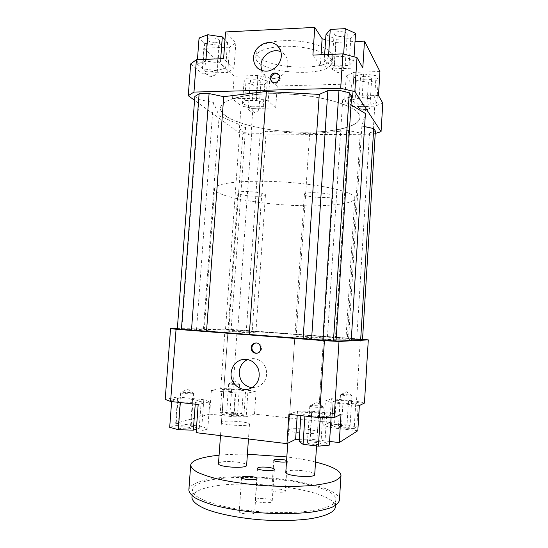 <?xml version="1.0" encoding="UTF-8"?>
<svg xmlns="http://www.w3.org/2000/svg" width="548" height="548" viewBox="0 0 548 548"><rect width="100%" height="100%" fill="white"/><g stroke="black" fill="none" stroke-linecap="round" stroke-linejoin="round"><path stroke-width="0.41" stroke-dasharray="2.74 2.06" d="M222.413 421.782L221.44 422.453C220.467 425.015 250.114 426.844 249.491 424.186C250.244 422.035 227.297 420.015 222.413 421.782M228.913 331.026C233.64 330.999 256.464 332.636 255.841 332.958C256.608 333.437 227.18 331.465 227.989 331.088L228.913 331.026M289.214 429.447L288.625 429.995C287.611 432.687 318.08 434.982 317.45 432.153C318.224 429.776 293.091 427.392 289.214 429.447M295.434 336.075C299.16 335.945 324.163 337.76 323.526 338.123C324.293 338.637 294.029 336.534 294.886 336.136L295.434 336.075M268.657 93.735C313.819 92.208 363.077 106.291 359.858 117.683C358.851 128.348 324.43 134.157 288.919 131.657C253.395 129.321 220.084 118.889 220.529 108.182C220.591 100.784 239.812 94.359 268.657 93.735M251.806 334.766C297.461 338.315 348.391 340.781 345.904 339.527C346.288 337.273 204.178 327.588 204.246 329.869C205.247 330.711 221.104 332.348 251.806 334.766M364.434 403.088L356.508 401.218L360.351 339.054L362.536 339.281M356.508 401.218L331.417 398.704L329.903 422.412L254.498 414.124L256.094 391.149L232.975 388.833L220.748 388.621L225.029 329.108L237.168 329.8L232.975 388.833M237.168 329.8L360.351 339.054M358.33 402.561L355.721 403.753L342.938 403.205L333.116 401.465L336.075 400.321L348.507 400.869L358.33 402.561L356.823 426.892L354.186 428.495L355.721 403.753M359.365 405.52L332.965 402.828L325.389 400.917L331.417 398.704M177.346 328.601L225.029 329.108M362.523 339.513L228.831 329.451L225.509 329.423L231.098 330.074L203.479 329.095L196.526 329.821L177.319 328.964M351.234 340.315L348.535 338.938L351.309 339.089M336.027 340.815L327.266 339.815L336.082 340M220.748 388.621L211.357 390.443L209.637 414.117L175.655 423.316L177.627 396.971L165.195 399.382M288.926 414.322L297.482 411.178L311.689 411.212L341.007 414.322M297.482 411.178L297.215 415.22M299.297 439.304L309.873 439.119L311.689 411.212M320.292 416.747L304.983 415.089L301.037 412.877L311.915 412.315L326.759 413.904L331.191 416.117L320.292 416.747L320.238 417.631M329.574 441.441L309.873 439.119M177.627 396.971L203.794 399.752L209.781 401.814L198.184 404.479M203.794 399.752L201.842 426.399L207.808 428.961L209.781 401.814M171.757 399.971L178.018 398.725L192.526 399.334L201.246 401.205L195.362 402.513L180.374 401.89L171.757 399.971L171.634 401.602M196.116 432.68L207.808 428.961M256.094 391.149L247.826 393.053L235.202 392.868L211.357 390.443M247.826 393.053L246.168 416.768L233.503 416.788L235.202 392.868M231.667 389.313L243.326 390.484L245.545 391.889L235.77 392.121L223.824 390.909L221.947 389.505L231.667 389.313L230.037 412.226L241.709 413.514L243.326 390.484M209.637 414.117L233.503 416.788M332.965 402.828L331.382 427.762L323.813 425.426L325.389 400.917M329.903 422.412L323.813 425.426M325.622 39.689L335.698 42.402L333.979 68.815L320.354 65.411L321.06 54.752M312.908 55.074L320.354 65.411M375.229 133.486L373.024 134.185L250.998 135.061L239.14 132.808L194.567 100.298M194.862 96.441L199.068 99.565L213.35 102.524L219.159 115.779L245.586 127.273L239.853 129.835L242.963 132.137L251.696 133.808L260.177 133.746L266.157 131.287L309.634 133.801L348.631 130.568L360.248 132.972L369.523 132.904L375.387 131.02M351.042 104.832L342.692 99.784L351.597 96.119M364.591 126.629L361.885 126.054L365.413 113.511M239.14 132.808L241.079 105.922L252.888 108.394L250.998 135.061M252.888 108.394L275.713 107.97L277.233 86.022L351.467 83.981L350.021 106.607L374.757 106.154L382.805 103.161M373.024 134.185L374.757 106.154M251.751 106.805L263.266 106.586L265.759 103.408L256.423 100.387L244.627 100.64L242.456 103.88L251.751 106.805L253.313 84.906L244.045 81.748L246.237 78.159L258.019 77.789L267.321 81.056L264.814 84.577L253.313 84.906M275.713 107.97L268.239 100.901L256.067 98.263L232.523 98.798L241.079 105.922M376.812 103.051L374.565 99.257L362.146 97.565L352.296 99.729L354.878 103.476L366.975 105.106L376.812 103.051L378.236 79.864L368.407 82.2L356.337 80.494L353.782 76.378L363.632 73.918L376.024 75.699L378.236 79.864M378.469 95.496L352.467 96.085L344.733 99.263L350.021 106.607M235.866 42.737L233.996 68.473L227.721 72.411L229.564 47.128L235.866 42.737L225.564 31.955M190.67 63.911L201.917 73.281L203.794 48.279L229.564 47.128M201.917 73.281L227.721 72.411M256.067 98.263L257.676 75.453L269.822 78.268L268.239 100.901M277.233 86.022L269.822 78.268M344.733 99.263L346.233 75.919L353.974 72.357L352.467 96.085M379.949 71.521L353.974 72.357M363.139 106.278C360.337 106.387 358.817 106.839 358.577 107.634L358.933 108.23C362.331 109.669 365.817 109.806 369.386 108.655L369.825 108.086C369.359 106.963 367.133 106.36 363.139 106.278M365.016 76.323C362.221 76.473 360.7 77.001 360.447 77.905C360.05 80.2 371.777 80.631 371.674 78.316C371.222 77.042 369.003 76.378 365.016 76.323M258.67 109.751C257.087 108.12 248.086 107.819 248.271 109.394L248.58 109.929C251.827 111.415 255.156 111.689 258.567 110.744L258.67 109.751M260.677 81.255C259.115 79.419 250.135 79.159 250.299 80.946C249.909 83.036 261.047 83.96 260.958 81.837L260.677 81.255M213.268 75.192L216.542 74.535L217.145 73.795C217.666 71.329 204.534 69.973 204.664 72.507L205.158 73.364C206.959 74.576 209.665 75.186 213.268 75.192M215.7 42.422C218.097 42.265 219.392 41.723 219.584 40.799C220.125 37.997 207.034 36.579 207.137 39.456C207.904 41.333 210.754 42.319 215.7 42.422M376.024 75.699L374.565 99.257M363.632 73.918L362.146 97.565M353.782 76.378L352.296 99.729M356.337 80.494L354.878 103.476M368.407 82.2L366.975 105.106M346.233 75.919L351.467 83.981M264.814 84.577L263.266 106.586M267.321 81.056L265.759 103.408M258.019 77.789L256.423 100.387M246.237 78.159L244.627 100.64M244.045 81.748L242.456 103.88M257.676 75.453L234.167 76.206L232.523 98.798M197.109 63.972L202.76 68.781L216.823 70.726L225.666 67.959L220.378 63.089L205.87 61.047L197.109 63.972L197.431 59.67M224.995 39.634L227.55 42.237L218.7 45.347L204.671 43.299L199.061 38.038M204.671 43.299L202.76 68.781M218.7 45.347L216.823 70.726M227.55 42.237L225.666 67.959M220.7 58.746L220.378 63.089M206 59.328L205.87 61.047M233.996 68.473L223.598 58.629M203.794 48.279L234.167 76.206M278.24 46.703C264.136 48.327 256.656 51.724 255.793 56.889C253.669 73.555 331.732 78.878 331.883 62.082L330.876 58.746C326.553 50.978 299.372 44.504 278.357 46.696M335.698 42.402L355.029 41.538M331.999 69.075L332.424 69.507C336.26 71.302 340.212 71.493 344.267 70.076L344.987 69.158C345.507 66.383 331.663 65.719 331.828 68.527L331.999 69.075M334.266 34.36C335.609 37.168 347.357 37.154 347.226 34.332C347.768 31.174 333.958 30.551 334.095 33.736L334.266 34.36M343.514 56.417L328.458 56.999L324.163 61.821L334.451 65.959L349.049 65.445L353.803 60.732L343.514 56.417L343.665 54.081M328.629 54.451L328.458 56.999M324.635 54.608L324.163 61.821M355.549 33.346L350.768 38.579L336.191 39.251L325.944 34.757M336.191 39.251L334.451 65.959M350.768 38.579L349.049 65.445M354.056 56.807L353.803 60.732M333.979 68.815L362.803 67.836M344.987 395.704L340.685 394.67C341.959 394.238 350.514 394.903 351.734 395.533L351.932 395.697C351.364 396.046 349.049 396.053 344.987 395.704M343.014 427.125C347.09 427.495 349.412 427.426 349.987 426.913C350.309 425.912 338.301 424.926 338.5 425.974C338.671 426.392 340.178 426.776 343.014 427.125M239.264 384.737C237.503 385.155 228.345 384.422 228.687 383.895L228.872 383.771C230.05 383.353 238.325 383.881 239.428 384.443L239.264 384.737M237.161 414.555L237.503 414.329C237.818 413.404 226.386 412.706 226.564 413.651C226.208 414.418 235.38 415.199 237.161 414.555M189.731 392.553L193.533 393.402C193.807 394.313 180.313 393.56 180.703 392.683L189.731 392.553M187.169 427.084C182.107 426.632 179.086 426.782 178.1 427.529C177.675 428.783 191.211 429.474 190.964 428.187C190.868 427.755 189.601 427.392 187.169 427.084M354.186 428.495L341.377 428.043L342.938 403.205M341.377 428.043L331.561 425.974L333.116 401.465M331.561 425.974L334.547 424.426L336.075 400.321M334.547 424.426L347.007 424.885L348.507 400.869M347.007 424.885L356.823 426.892M331.382 427.762L357.817 430.721M241.709 413.514L243.908 415.302L245.545 391.889M243.908 415.302L234.092 415.802L235.77 392.121M234.092 415.802L222.139 414.466L223.824 390.909M222.139 414.466L220.282 412.678L221.947 389.505M220.282 412.678L230.037 412.226M246.168 416.768L254.498 414.124M169.688 427.344L176.004 425.591L178.018 398.725M176.004 425.591L190.546 426.091L192.526 399.334M190.546 426.091L199.26 428.351L201.246 401.205M195.239 404.157L195.362 402.513M199.26 428.351L196.369 429.242M180.326 402.54L180.374 401.89M201.842 426.399L175.655 423.316M310.031 405.828L310.161 405.787C311.901 405.219 321.292 405.924 322.95 406.746L323.272 407.02C323.56 408.048 309.38 406.979 309.805 406.006L310.031 405.828M307.634 442.524L307.407 442.784C306.955 444.181 321.169 445.291 320.909 443.839C321.313 442.606 309.284 441.421 307.634 442.524M304.914 416.055L304.983 415.089M300.859 415.617L301.037 412.877M299.153 441.517L310.072 440.558L311.915 412.315M310.072 440.558L324.937 442.318L326.759 413.904M331.095 417.61L331.191 416.117M324.937 442.318L329.341 445.113M271.561 81.823L272.349 82.625C276.754 86.344 283.295 78.227 278.754 74.651M256.752 353.275L258.17 353.049C263.711 351.535 261.773 342.014 256.142 343M261.567 70.507L265.54 76.179C272 80.186 278.254 79.2 284.302 73.213C289.207 66.212 289.173 59.794 284.193 53.957L281.008 51.827M251.95 387.751L258.478 386.676C265.513 382.6 267.979 376.408 265.876 368.092C262.286 360.379 256.587 357.378 248.778 359.098L247.703 359.502M331.232 53.231C327.252 46.806 308.921 40.997 290.07 40.62C271.198 40.189 256.43 45.217 256.183 51.45C254.025 68.459 332.061 73.781 332.239 56.636L331.232 53.231M199.068 99.565L181.84 329.006M213.35 102.524L196.526 329.821M219.159 115.779L203.479 329.095M361.885 126.054L348.535 338.938M348.631 130.568L335.451 337.541M309.634 133.801L296.276 334.321M360.248 132.972L347.357 338.198M369.523 132.904L356.727 338.904M245.586 127.273L231.098 330.074M239.853 129.835L225.509 329.423M242.963 132.137L228.831 329.451M251.696 133.808L237.777 329.965M260.177 133.746L246.333 330.608M266.157 131.287L252.176 331.273M342.692 99.784L327.266 339.815M255.772 499.461L255.313 500.077C254.683 502.701 272.486 503.913 272.212 501.228C272.76 498.975 258.389 497.447 255.772 499.461M303.133 205.726C262.252 205.041 213.775 196.479 214.617 188.711C214.261 182.957 246.312 179.449 285.474 182.148C324.642 184.786 355.919 192.608 354.789 198.266C354.563 203.527 331.3 206.404 303.133 205.726M238.743 193.745L237.894 192.896C237.325 190.026 266.431 192.225 265.444 194.965C265.876 197.362 243.237 196.307 238.743 193.745M304.846 194.903L304.352 194.239C303.729 191.231 333.684 193.04 332.704 195.965C333.143 198.602 308.339 197.643 304.846 194.903M308.038 132.246C267.287 132.931 219.316 120.992 220.529 108.182C220.46 98.736 252.566 91.557 291.468 94.263C330.376 96.859 361.214 108.333 359.858 117.683C359.42 126.341 336.109 132.116 308.038 132.246M286.59 460.526L287.344 461.197L286.508 461.745M272.103 489.693L271.781 490.124C271.294 492.104 285.57 493.138 285.35 491.104C285.789 489.391 274.069 488.145 272.103 489.693M239.723 510.914L239.25 511.551C238.668 514.113 254.895 515.127 254.662 512.517C255.183 510.346 242.257 508.969 239.723 510.914M198.383 483.987C226.077 469.3 337.376 481.343 335.821 499.851C336.088 508.428 303.14 514.716 262.992 511.935C222.844 509.243 191.053 498.543 192.485 490.083C192.711 487.809 194.677 485.775 198.383 483.987M191.944 497.392C192.177 495.022 194.156 492.899 197.869 491.029C225.625 475.657 336.958 487.884 335.355 507.167M339.424 500.262C340.87 480.795 224.57 468.204 195.184 483.535C191.211 485.425 189.101 487.583 188.855 490.001M285.803 472.294L286.405 471.52C290.358 468.588 315.545 471.239 314.716 474.534M218.488 463.615L219.488 462.67C224.44 460.108 247.443 462.307 246.627 465.286M315.525 462.039C307.003 459.964 297.441 458.265 286.83 456.936M247.401 454.217C237.072 454.08 227.639 454.415 219.09 455.23M249.491 424.186L248.456 438.996M265.444 194.965L255.841 332.958M221.44 422.453L227.989 331.088M317.45 432.153L323.526 338.123M288.625 429.995L294.886 336.136M345.904 339.527L354.789 198.266M204.246 329.869L214.617 188.711M358.933 108.23L363.988 111.182L369.386 108.655M360.447 77.905L358.577 107.634M371.674 78.316L369.825 108.086M248.58 109.929L253.388 113.004L258.567 110.744M250.299 80.946L248.271 109.394M260.958 81.837L258.951 110.264M205.158 73.364L210.638 76.843L216.542 74.535M207.137 39.456L204.664 72.507M219.584 40.799L217.145 73.795M332.424 69.507L338.15 72.74L344.267 70.076M334.095 33.736L331.828 68.527M347.226 34.332L344.987 69.158M351.734 395.533L346.411 391.793L340.685 394.67M340.466 394.807L338.5 425.974M351.932 395.697L349.987 426.913M239.428 384.443L234.38 380.942L228.872 383.771M228.687 383.895L226.564 413.651M239.599 384.586L237.503 414.329M193.259 393.183L187.409 389.183L181.011 392.491M180.703 392.683L178.1 427.529M193.533 393.402L190.964 428.187M322.95 406.746L316.799 402.431L310.161 405.787M309.805 406.006L307.407 442.784M323.272 407.02L320.909 443.839M272.349 82.625L271.644 81.892M258.17 353.049L257.409 353.111M284.193 53.957L279.459 48.19M265.54 76.179L258.334 68.712M248.778 359.098L246.559 359.324M258.478 386.676L250.84 388.313M331.883 62.082L332.239 56.636M255.793 56.889L256.183 51.45M257.505 468.259L255.313 500.077M274.363 469.41L272.212 501.228M273.808 460.224L271.781 490.124M287.344 461.197L285.35 491.104M241.627 477.555L239.25 511.551M257.005 478.534L254.662 512.517M335.465 505.475L335.821 499.851M192.067 495.7L192.485 490.083M304.352 194.239L287.741 443.264M332.704 195.965L316.559 445.942M237.894 192.896L220.495 435.619"/><path stroke-width="0.82" d="M362.536 339.281L368.304 339.883L364.434 403.088L359.365 405.52L357.817 430.721L339.226 442.572L329.574 441.441M368.304 339.883L339 341.459L324.409 340.692L176.052 329.28L170.572 328.533L177.346 328.601M351.309 339.089L362.523 339.513L375.387 131.02L373.715 128.568L364.591 126.629M336.082 340L351.234 340.315L365.413 113.511L351.042 104.832M333.451 340.945L336.027 340.815L351.597 96.119L349.295 92.735L338.972 90.31L327.855 90.591L319.258 94.42L266.349 91.475L223.714 96.674L209.089 93.564L199.109 93.818L194.862 96.441L177.319 328.964L333.451 340.945L349.295 92.735M170.572 328.533L165.195 399.382L170.599 401.485L176.052 329.28M297.215 415.22L295.619 439.373L299.297 439.304M295.619 439.373L286.967 443.647L288.926 414.322L319.45 417.638L334.17 417.597L341.007 414.322L339.226 442.572M170.599 401.485L198.184 404.479L196.116 432.68L286.967 443.647M325.622 39.689L322.114 38.744L321.06 54.752M193.971 92.078L196.417 59.711L190.67 63.911L188.259 95.695L193.971 92.078L340.692 88.283L354.837 91.632L356.995 57.574L342.904 53.882L312.908 55.074L314.758 27.4L322.114 38.744M253.601 57.437C253.916 45.621 269.739 37.798 277.494 45.792C282.604 51.779 282.638 58.383 277.596 65.602C271.383 71.774 264.958 72.809 258.334 68.712C254.957 65.911 253.375 62.15 253.601 57.437M269.972 77.967C271.322 73.37 274 71.993 277.994 73.829C282.665 77.35 276.11 85.659 271.644 81.892L269.972 77.967M342.904 53.882L340.692 88.283M314.758 27.4L225.564 31.955L223.598 58.629L196.417 59.711M194.567 100.298L188.259 95.695M354.837 91.632L381.059 131.643L375.229 133.486M355.029 41.538L364.489 41.114L379.949 71.521L378.469 95.496L382.805 103.161L381.059 131.643M364.489 41.114L362.803 67.836L356.995 57.574M324.409 340.692L319.45 417.638M334.17 417.597L339 341.459M224.995 39.634L222.31 36.901L207.836 34.75L199.061 38.038L197.431 59.67M222.31 36.901L220.7 58.746M207.836 34.75L206 59.328M324.635 54.608L325.944 34.757L330.266 29.407L345.302 28.654L343.665 54.081M330.266 29.407L328.629 54.451M345.302 28.654L355.549 33.346L354.056 56.807M196.369 429.242L193.321 430.173L178.292 429.673L169.688 427.344L171.634 401.602M193.321 430.173L195.239 404.157M178.292 429.673L180.326 402.54M331.095 417.61L329.341 445.113L318.402 446.161L303.065 444.318L304.914 416.055M318.402 446.161L320.238 417.631M303.065 444.318L299.153 441.517L300.859 415.617M231.119 373.017C231.879 366.509 235.14 362.132 240.908 359.899C248.929 358.139 254.772 361.228 258.451 369.174C260.608 377.743 258.074 384.121 250.84 388.313C241.538 392.909 229.954 383.805 231.119 373.017M251.114 347.768C251.395 345.432 252.594 343.897 254.704 343.171C260.56 341.246 263.355 351.453 257.409 353.111C253.573 353.631 251.47 351.85 251.114 347.768M278.754 74.651L278.685 74.59C274.699 72.754 272.027 74.124 270.678 78.707L271.561 81.823M256.142 343L255.478 343.137C253.368 343.863 252.176 345.391 251.895 347.72C252.012 351.042 253.628 352.891 256.752 353.275M281.008 51.827C272.788 47.717 261.259 55.464 260.916 65.198L261.567 70.507M247.703 359.502C242.696 361.906 239.88 366.023 239.257 371.839C239.442 380.757 243.675 386.059 251.95 387.751M223.714 96.674L206.541 331.122M266.349 91.475L249.292 334.794M209.089 93.564L191.478 330.293M199.109 93.818L181.402 329.519M360.666 339.602L373.715 128.568M338.972 90.31L322.813 340.377M327.855 90.591L311.565 339.513M319.258 94.42L303.126 338.527M257.95 467.759C260.533 466.122 274.884 467.554 274.363 469.41L273.966 469.876C271.589 471.568 256.889 470.115 257.505 468.259L257.95 467.759M286.508 461.745C283.535 462.711 273.363 461.485 273.808 460.224L274.123 459.868C275.637 458.902 284.152 459.347 286.59 460.526M256.587 479.021C254.258 480.644 241.065 479.342 241.627 477.555L242.093 477.034C244.593 475.459 257.492 476.746 257.005 478.534L256.587 479.021M335.465 505.475L335.355 507.167C334.67 512.161 325.217 516.606 308.449 519.011C294.913 520.627 279.576 520.936 262.451 519.949C240.093 518.305 219.166 514.223 205.986 509.147C196.807 505.194 192.129 501.276 191.944 497.392L192.067 495.7M219.09 455.23C209.507 456.162 202.123 457.649 196.938 459.683C192.985 461.279 190.903 463.115 190.683 465.197L188.855 490.001C189.156 492.57 191.273 495.207 195.211 497.92C200.191 500.619 206.843 503.174 215.145 505.592C229.009 509.099 244.935 511.558 262.924 512.969C280.939 514.01 297.05 513.736 311.264 512.14C319.82 510.88 326.745 509.25 332.054 507.249C336.321 505.098 338.78 502.769 339.424 500.262L340.979 475.438C340.459 470.581 331.972 466.115 315.525 462.039M316.559 445.942L314.716 474.534C315.278 478.411 284.713 476.027 285.803 472.294L287.741 443.264M248.456 438.996L246.627 465.286C247.189 468.93 217.446 467.17 218.488 463.615L220.495 435.619M190.683 465.197C191.012 467.41 193.149 469.698 197.102 472.068C202.102 474.438 208.754 476.698 217.063 478.856C230.92 482 246.833 484.268 264.787 485.651C282.761 486.72 298.831 486.631 312.99 485.391C321.512 484.384 328.41 483.048 333.691 481.384C337.924 479.569 340.356 477.589 340.979 475.438M286.83 456.936L247.401 454.217M278.685 74.59L277.994 73.829M255.478 343.137L254.704 343.171M279.459 48.19L277.494 45.792M246.559 359.324L240.908 359.899"/></g></svg>
